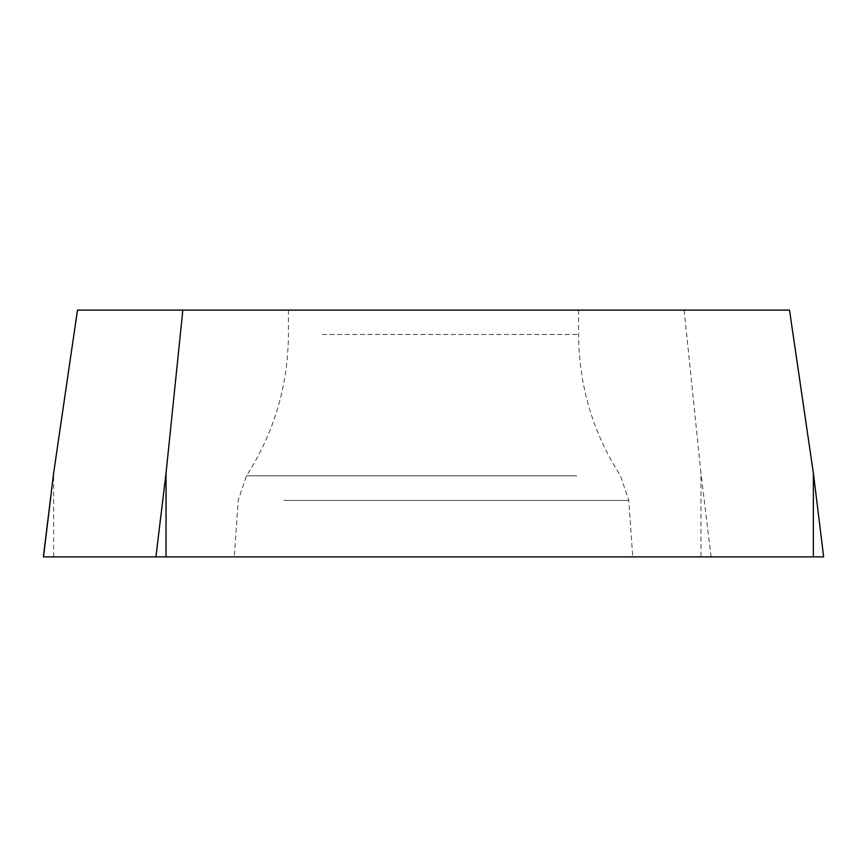 <?xml version="1.0" encoding="UTF-8"?>
<svg xmlns="http://www.w3.org/2000/svg" width="867" height="867" viewBox="0 0 867 867"><rect width="100%" height="100%" fill="white"/><g stroke="black" fill="none" stroke-linecap="round" stroke-linejoin="round"><path stroke-width="0.65" stroke-dasharray="4.33 3.25" d="M322.361 310.115L578.582 310.115L322.361 310.115M789.512 310.115L77.488 310.115M684.161 310.115L700.959 473.144L700.959 556.885L823.65 556.885M43.35 556.885L700.959 556.885M280.875 556.885L632.737 556.885L280.875 556.885M166.041 556.885L813.365 556.885M43.502 556.885L155.908 556.885M53.635 556.885L53.635 473.144M813.365 473.144L823.498 556.885M711.092 556.885L700.959 473.144M283.899 500.465L628.792 500.465L283.899 500.465M576.772 475.82L246.466 475.82L576.772 475.82M322.361 334.489L578.582 334.489L322.361 334.489M288.418 310.115L288.418 334.489C288.104 385.652 274.124 432.763 246.466 475.82L238.208 500.465L234.263 556.885M578.582 310.115L578.582 334.489C578.896 385.652 592.876 432.763 620.534 475.82L628.792 500.465L632.737 556.885"/><path stroke-width="1.3" d="M53.635 473.144L77.488 310.115L789.512 310.115L813.365 473.144L823.65 556.885L43.35 556.885L53.635 473.144L43.502 556.885M182.839 310.115L166.041 473.144L166.041 556.885L155.908 556.885L166.041 473.144M700.85 556.885L43.523 556.885L700.85 556.885M813.365 556.885L813.365 473.144"/></g></svg>

